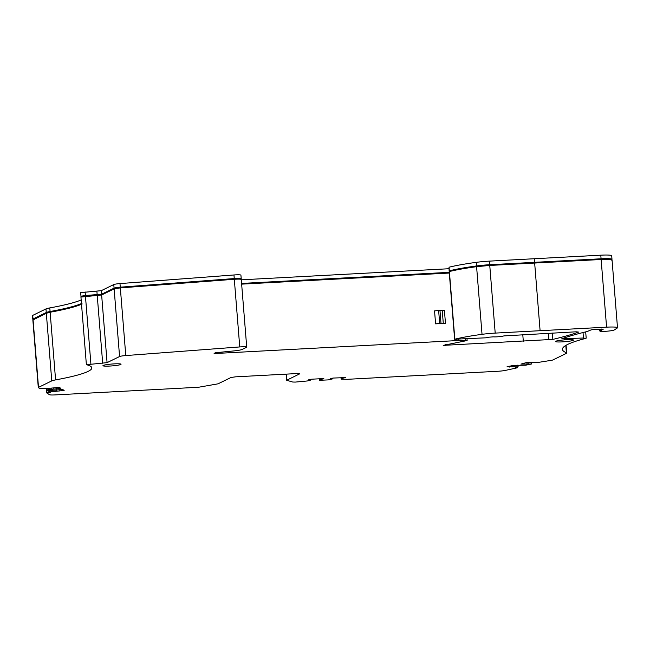 <?xml version="1.0" encoding="UTF-8"?>
<svg xmlns="http://www.w3.org/2000/svg" width="650" height="650" viewBox="0 0 650 650"><rect width="100%" height="100%" fill="white"/><g stroke="black" fill="none" stroke-linecap="round" stroke-linejoin="round"><path stroke-width="0.97" d="M439.676 323.424L441.001 323.326L439.961 310.367L434.549 310.887L435.589 323.846L439.676 323.424L438.628 310.473M441.001 323.326L445.461 323.318L435.589 323.846M444.413 310.359L445.461 323.318L444.413 310.359L439.961 310.367M33.329 319.581L32.866 319.296A7.256 0.748 -4.6 0 1 32.792 319.199L32.5 315.599A7.256 0.748 -4.6 0 1 32.719 315.388L45.971 308.921A14.519 1.495 -4.6 0 1 49.79 307.921A123.411 12.699 -4.6 0 0 81.169 299.942M81.998 296.603A123.411 12.699 -4.6 0 0 81.031 296.327L80.584 292.638L101.286 290.664L113.782 284.554A6.167 0.634 -4.6 0 1 119.982 283.579L233.967 274.966A7.256 0.748 -4.6 0 1 240.922 275.153L241.215 278.752A7.256 0.748 -4.6 0 1 240.988 278.956L240.492 279.199M448.955 268.734L241.296 279.825M449.126 270.912L449.044 267.215A73.149 7.524 -4.6 0 1 476.239 262.348A18.151 1.869 -4.6 0 1 489.409 261.129L489.702 264.729A18.151 1.869 175.4 0 0 476.531 265.947A73.149 7.524 175.4 0 0 449.337 270.814L451.896 270.936M489.702 264.729L601.079 258.781L600.787 255.182L489.409 261.129M600.787 255.182A14.519 1.495 -4.6 0 1 611.707 255.751L611.999 259.35A14.519 1.495 -4.6 0 1 611.764 259.651L611.609 259.748M32.792 319.199A7.256 0.748 -4.6 0 1 33.012 318.988L32.719 315.388M81.461 303.542A123.411 12.699 -4.6 0 1 50.083 311.521A14.519 1.495 -4.6 0 0 46.264 312.52L33.012 318.988M80.876 296.238L85.394 295.506L85.101 291.907M241.215 278.752A7.256 0.748 -4.6 0 0 234.252 278.558L120.274 287.178A6.167 0.634 -4.6 0 0 114.075 288.153L101.579 294.255L85.394 295.506M449.239 272.334L241.589 283.424M601.079 258.781A14.519 1.495 -4.6 0 1 611.999 259.35M82.217 303.948C76.407 306.613 65.723 309.376 50.139 312.236L46.321 313.235L32.922 320.011M241.053 279.679C241.637 279.102 239.395 278.972 234.309 279.281L120.331 287.901L114.132 288.876L101.636 294.978L81.087 297.05M449.8 273.024L241.646 284.139M611.821 260.374C612.609 259.447 609.05 259.155 601.136 259.496L489.759 265.444L476.588 266.671C465.238 268.231 456.17 269.848 449.394 271.537L449.93 271.7M455.138 339.365L455.244 340.689L215.467 353.486L214.102 353.413L215.451 352.731L233.236 350.984A10.888 1.121 -4.6 0 0 242.19 349.44L246.496 347.336A7.256 0.748 -4.6 0 0 246.716 347.124A7.256 0.748 -4.6 0 0 239.752 346.938L125.775 355.558A6.167 0.634 -4.6 0 0 119.576 356.533L107.079 362.635L86.531 364.707A123.411 12.699 -4.6 0 1 91.829 367.876A123.411 12.699 -4.6 0 1 87.661 371.605A123.411 12.699 -4.6 0 1 55.583 379.901A14.519 1.495 -4.6 0 0 51.764 380.892L38.512 387.368A7.256 0.748 -4.6 0 0 38.293 387.579A7.256 0.748 -4.6 0 0 38.366 387.668L39.585 388.44L45.029 388.659L59.345 387.4L60.913 388.383L46.459 389.911L48.271 390.699L62.579 389.439L64.147 390.431L49.692 391.95L50.359 392.381L46.662 392.892L49.546 394.729A7.256 0.748 -4.6 0 0 54.933 394.916L198.624 387.246L218.043 383.825L231.067 377.463L235.463 376.846L297.188 373.547L299.812 373.791L286.674 380.258L292.679 382.029L295.271 382.086L307.409 380.957L310.733 380.063L308.571 379.86L309.164 379.567L311.805 379.194L322.327 378.633L323.903 378.779L319.67 379.584L319.686 380.299L328.364 379.892L332.475 378.901L330.314 378.698L330.915 378.406L333.548 378.032L345.646 377.618L341.421 378.422L341.429 379.137L347.173 379.316L497.884 371.264A7.256 0.748 -4.6 0 0 505.464 370.386L517.359 367.786L517.668 367.031M534.658 263.047L540.101 330.704L606.58 327.161A14.519 1.495 -4.6 0 1 617.5 327.73A14.519 1.495 -4.6 0 1 617.264 328.031L614.177 330.013A7.256 0.748 -4.6 0 1 606.653 331.224A7.256 0.748 -4.6 0 1 599.844 331.069A7.256 0.748 -4.6 0 1 599.828 331.021A7.256 0.748 -4.6 0 1 601.014 330.509L603.224 329.217L595.928 329.322A4.355 0.447 -4.6 0 0 590.647 330.062L587.088 331.581A7.556 0.78 -4.6 0 0 585.967 331.809A264.404 27.202 -4.6 0 0 561.827 338.739L583.464 338.016L585.707 338.39A174.224 17.924 -4.6 0 0 564.72 346.133A174.224 17.924 -4.6 0 0 562.429 349.383A174.224 17.924 -4.6 0 0 566.378 352.731A14.519 1.495 -4.6 0 1 566.711 353.015A14.519 1.495 -4.6 0 1 566.264 353.429L553.02 359.897A7.256 0.748 -4.6 0 1 551.801 360.262L538.964 362.294L526.931 362.432L520.886 364.13L531.383 364.033L525.549 365.219L513.516 365.365L507.032 366.779L517.985 366.876L515.247 367.559L517.717 367.64M540.101 330.704L495.202 333.101L489.759 265.444M465.392 339.024L465.497 340.373L466.521 340.665L443.219 345.377L552.849 339.389A254.085 26.138 -4.6 0 0 578.638 332.093L576.136 331.801L503.888 335.912A254.085 26.138 -4.6 0 0 503.173 336.082A5.809 0.601 -4.6 0 1 493.326 336.846L488.686 337.204A254.085 26.138 -4.6 0 0 486.289 337.797L454.837 339.194A73.149 7.524 -4.6 0 1 482.032 334.327A18.151 1.869 -4.6 0 1 495.202 333.101M465.497 340.373L455.244 340.689M555.701 341.274A9.076 0.934 -4.6 0 1 565.549 339.787A9.076 0.934 -4.6 0 1 573.511 340.08A9.076 0.934 -4.6 0 1 573.235 340.34A9.076 0.934 -4.6 0 1 563.387 341.819A9.076 0.934 -4.6 0 1 555.425 341.534A9.076 0.934 -4.6 0 1 555.701 341.274M103.228 365.43A9.076 0.934 -4.6 0 1 113.084 363.943A9.076 0.934 -4.6 0 1 121.046 364.236A9.076 0.934 -4.6 0 1 120.77 364.496A9.076 0.934 -4.6 0 1 110.923 365.983A9.076 0.934 -4.6 0 1 102.952 365.69A9.076 0.934 -4.6 0 1 103.228 365.43M310.733 380.063L310.676 379.348M319.67 379.584L319.605 378.771M319.321 379.754L319.239 378.796M332.475 378.901L332.418 378.194M341.421 378.422L341.356 377.618M341.063 378.592L340.99 377.634M514.767 366.657L514.654 365.259M513.614 366.665L513.508 365.365M509.429 367.055L509.372 366.275M528.182 363.732L528.068 362.326M527.02 363.732L526.914 362.44M522.844 364.13L522.779 363.342M59.077 388.789L58.963 387.4M56.664 389.017L56.534 387.441M53.276 389.025L53.186 387.912M51.846 389.163L51.764 388.204M62.311 390.829L62.205 389.439M59.898 391.056L59.767 389.48M56.509 391.064L56.42 389.951M55.079 391.202L55.006 390.244M443.276 323.204L442.227 310.245M46.264 312.52L45.971 308.921M50.083 311.521L49.79 307.921M97.183 294.881L96.891 291.281M101.579 294.255L101.286 290.664M114.075 288.153L113.782 284.554M120.274 287.178L119.982 283.579M234.252 278.558L233.967 274.966M449.67 271.464L449.637 270.985M449.044 267.215L449.337 270.814M476.239 262.348L476.531 265.947M534.601 262.332L534.308 258.733M286.788 380.161L286.301 374.132M517.985 366.876L517.839 365.072M531.391 363.943L531.245 362.148M566.378 352.731L565.793 345.442M583.464 338.016L583.017 332.54M564.33 339.04L564.241 337.911M601.551 330.33L601.445 329.038M601.014 330.509L600.901 329.054M606.58 327.161L601.136 259.496M476.588 266.671L482.032 334.327M449.394 271.537L454.837 339.194M552.849 339.389L552.337 333.068M548.941 339.861L548.413 333.279M523.307 341.226L522.779 334.644M445.51 345.377L445.445 344.589M458.356 340.754L458.242 339.3M456.69 339.332L456.796 340.722M215.467 353.486L215.41 352.755M239.752 346.938L234.309 279.281M125.775 355.558L120.331 287.901M119.576 356.533L114.132 288.876M107.079 362.635L101.636 294.978M102.684 363.261L97.24 295.596M90.894 363.886L85.451 296.229M55.583 379.901L50.139 312.236M51.764 380.892L46.321 313.235M38.512 387.368L33.069 319.711M49.701 391.942L49.587 390.618L49.692 391.95M46.857 389.813L46.759 388.554M50.091 391.852L49.993 390.593M48.206 392.584L48.059 390.707M46.678 392.86L46.329 388.578L46.662 392.892M286.674 380.258L286.187 374.132M518.115 366.909L517.969 365.072M531.521 363.976L531.375 362.148M566.711 353.015L566.085 345.272M586.194 338.154L585.683 331.874M599.828 331.021L599.674 329.119M617.5 327.73L612.056 260.073M449.183 271.635L454.626 339.292M467.017 338.934L467.139 340.454M246.716 347.124L241.272 279.467M86.377 364.609L80.933 296.952M38.293 387.579L32.849 319.922"/></g></svg>
